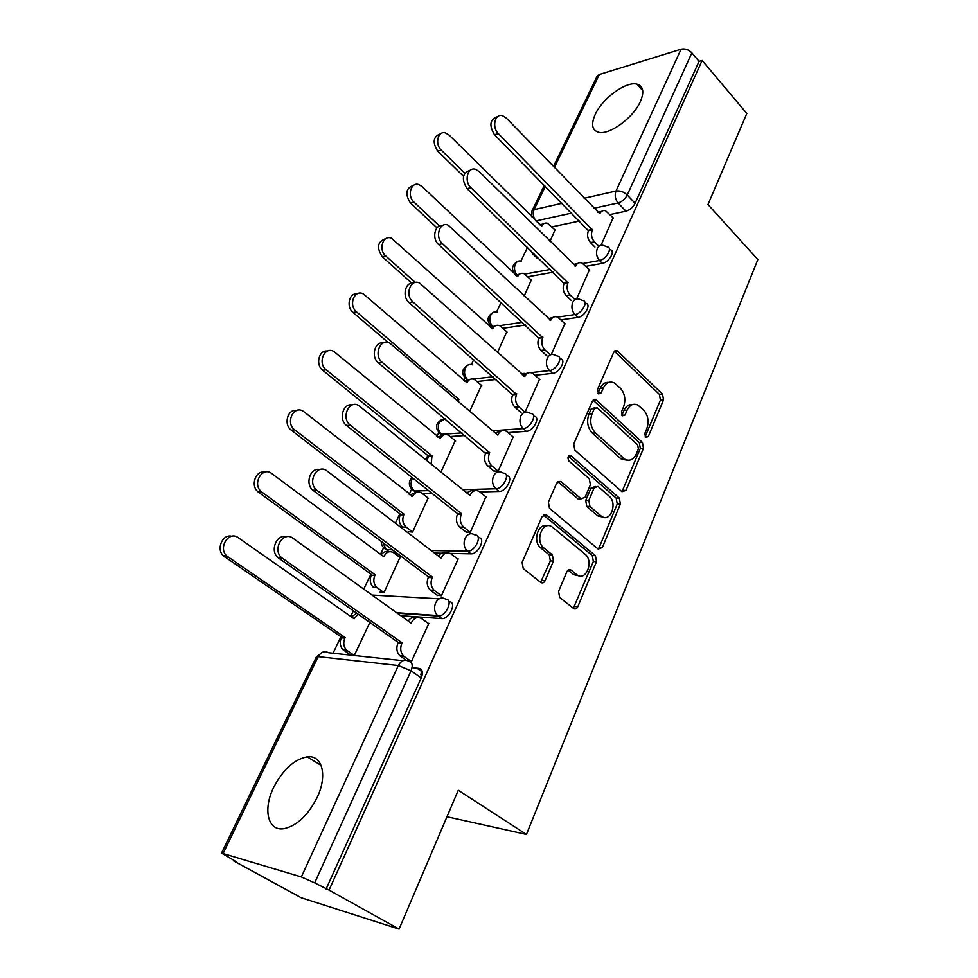 <?xml version="1.0" encoding="UTF-8"?>
<svg xmlns="http://www.w3.org/2000/svg" width="978" height="978" viewBox="0 0 978 978"><rect width="100%" height="100%" fill="white"/><g stroke="black" fill="none" stroke-linecap="round" stroke-linejoin="round"><path stroke-width="1.47" d="M645.566 437.435L648.304 436.579L663.536 399.843L662.534 394.11L617.094 350.613L613.793 352.166L597.534 389.452L598.707 393.938L601.189 392.838L603.304 387.973C606.018 382.618 609.685 380.931 614.306 382.911L620.248 388.034C624.881 393.339 625.993 399.611 623.573 406.872L621.519 411.714L622.24 415.833L625.064 415.014L627.118 410.173C629.783 404.806 633.377 403.107 637.9 405.075L643.585 410.014C648.096 415.185 649.184 421.371 646.849 428.572L644.844 433.376L645.566 437.435M645.125 436.885L660.394 400.1L659.404 394.378L614.38 351.224M597.974 393.303L600.174 388.266L603.304 387.973M621.874 415.393L623.988 410.418L627.118 410.173M317.153 797.461C327.789 775.346 322.202 754.661 307.214 756.825C294.219 759.344 283.033 769.539 273.669 787.424C262.813 809.148 267.679 831.349 283.816 828.708C296.847 825.86 307.96 815.444 317.153 797.461M640.345 101.639C644.453 91.944 643.341 86.125 636.996 84.169C626.128 81.027 602.448 98.35 595.247 114.389C590.859 124.34 591.996 130.306 598.683 132.287C609.38 135.245 633.316 117.8 640.345 101.639M558.572 591.384L559.697 597.472L573.511 608.426C575.26 609.49 576.702 608.915 577.827 606.702L596.507 561.604L595.431 555.651L546.396 514.831L542.118 516.482L522.105 562.374L523.254 568.597L540.614 582.35C542.411 583.463 543.915 582.9 545.088 580.663L553.487 561.005L552.362 554.893L543.927 548.035C534.33 540.907 542.986 519.611 552.362 527.081L585.064 554.147C594.269 561.079 585.871 582.154 576.775 574.722L571.079 570.113C569.367 569.098 567.949 569.673 566.837 571.824L558.572 591.384M702.131 60.44L746.813 113.472L707.986 204.524L757.864 259.561L526.445 834.43L458.266 790.261L399.073 929.1L329.048 890.102L702.131 60.44L699.05 61.357L691.862 52.849L627.265 195.013C625.064 199.096 622.008 201.737 618.096 202.959L593.866 208.253M621.984 491.726L626.03 490.357L643.475 448.254L642.448 442.447L595.957 399.709L592.362 401.298L573.719 444.049L574.807 450.112L621.984 491.726L640.333 448.413L639.319 442.631L593.108 400.161M620.394 503.963L602.35 547.521L598.169 549.074L549.489 508.303L548.365 502.166L556.702 483.071L560.773 481.433L581.152 498.853L585.113 497.203L590.394 484.807L589.318 478.817L568.939 461.017C567.228 457.459 567.888 455.662 570.907 455.638L619.343 498.083L620.394 503.963L617.252 504.012L599.196 547.472L602.35 547.521M412.068 667.632L419.085 668.414C422.545 669.343 423.266 672.497 421.249 677.876L411.053 670.798L314.684 882.853L301.346 876.936L221.554 853.085L236.138 861.63L233.571 860.836L301.2 897.743L399.073 929.1M527.533 247.348L520.968 261.053M501.115 302.495L496.604 311.896M490.1 325.478L489.575 326.566M473.719 359.659L471.433 364.439M464.819 378.229L463.706 380.552M438.694 432.765L436.934 436.432M427.789 455.528L425.772 459.721M411.652 489.208L409.207 494.306M399.868 513.792L395.369 523.169M383.633 547.68L380.479 554.257M370.943 574.159L363.767 589.123M353.351 610.871L350.699 616.421M340.943 636.764L333.046 653.243M329.048 890.102L314.684 882.853M699.05 61.357L635.089 203.29C632.913 207.36 629.869 210.001 625.957 211.187L610.076 214.549M579.563 221.016L551.959 226.859M553.414 166.615L597.118 76.211L599.318 74.511L681.067 49.218C685.065 48.399 688.659 49.609 691.862 52.849M576.641 298.901L589.441 269.745M524.196 295.992L531.298 280.014M551.299 354.513L564.905 323.547M497.46 352.545L506.8 331.799M525.052 412.154L539.501 379.256M469.746 411.176L481.457 385.344M493.804 471.005L498.144 471.2L513.169 436.97M440.98 472.019L455.235 440.723M465.968 531.934L470.296 532.338L485.87 496.8M408.633 531.69L412.606 532.056L428.083 498.059M437.068 595.174L441.396 595.773L458.205 558.89L457.533 558.866M379.99 592.142L383.938 592.692L399.965 557.423M409.648 661.483L411.383 661.666L428.841 623.353L428.107 623.292M449.244 601.776C457.044 601.751 449.819 618.842 442.056 618.622L400.772 615.7M478.242 537.594L478.279 537.619C486.298 537.289 478.719 554.269 471.005 553.841L450.222 553.401M441.543 553.218L434.525 553.071M395.638 552.264L392.753 552.203M506.433 475.699L506.592 475.834C514.196 475.724 506.653 491.653 499.147 491.457L479.905 491.946M468.315 492.24L466.041 492.301M431.775 493.169L422.203 493.413M533.585 416.005L533.878 416.261C541.03 416.359 533.646 431.212 526.347 431.335L508.071 432.582M465.063 435.516L450.198 436.53M559.771 358.413L560.198 358.804C566.898 359.073 559.673 372.948 552.582 373.351L535.076 375.246M496.139 379.452L477.068 381.518M585.027 302.801L585.59 303.351C591.861 303.755 584.783 316.75 577.9 317.41L561.017 319.855M525.406 325.026L502.949 328.278M609.404 249.072L610.101 249.781C615.969 250.307 609.025 262.507 602.338 263.388L585.993 266.322M553.157 272.214L527.888 276.75M526.445 834.43L446.983 816.74M601.103 245.197L613.157 217.739M549.991 241.432L555.015 229.903M416.934 668.17L422.337 671.947M386.97 550.149L388.523 551.922M414.721 491.298L415.014 492.142M326.041 889.173L421.249 677.876M354.244 655.505L369.843 622.485M632.534 404.55C628.854 404.146 626.006 406.102 623.988 410.418M608.719 382.398C605.04 382.08 602.191 384.036 600.174 388.266M638.377 448.939L637.656 444.868L597.252 407.789L594.331 408.608L592.069 413.804C589.551 421.261 590.7 427.655 595.504 432.961L624.869 459.232C629.649 461.518 633.438 459.794 636.238 454.073L638.377 448.939M595.04 407.643L591.213 408.865L594.331 408.608M627.24 460.173L621.739 459.379L620.272 458.291L592.375 433.168C587.57 427.863 586.433 421.494 588.952 414.049L591.213 408.865M598.108 549.025L599.196 547.472M580.956 498.719L578.022 498.914L557.753 481.604M568.414 456.298L616.201 498.144L619.343 498.083M600.92 515.846L601.666 516.408C610.492 522.924 617.803 502.985 609.16 496.152L597.925 486.384L594.086 488.022L588.842 500.406L589.917 506.408L600.92 515.846L597.778 515.858L603.597 517.301M595.284 486.445L590.956 488.108L594.086 488.022M597.778 515.858L586.788 506.445L585.7 500.467L590.956 488.108M617.252 504.012L616.201 498.144M578.903 575.822L573.634 574.624L568.084 570.125M546.788 525.932C537.729 522.973 532.521 541.983 540.797 547.986L543.927 548.035M540.577 582.326L550.357 560.932L549.233 554.832L540.797 547.986M573.352 608.304L593.365 561.531L592.289 555.577L543.316 514.893M555.308 230.197L547.399 223.228C544.978 222.605 543.096 223.546 541.751 226.077L449.122 135.098L445.381 132.898C437.887 130.563 434.611 144.145 441.261 150.099L464.794 173.118M537.105 258.155L532.717 253.901L530.418 250.148M463.486 176.272L437.716 151.125C432.19 142.226 433.168 136.455 440.662 133.79M539.722 224.781L543.45 223.913M613.463 218.057L605.492 210.722C603.047 210.062 601.164 211.04 599.82 213.656L506.237 118.032L502.46 115.697C494.892 113.191 491.604 127.336 498.34 133.607L592.326 229.916C590.773 234.28 591.482 238.265 594.441 241.847L590.516 242.605C587.558 239.035 586.861 235.075 588.401 230.71L494.477 134.719C488.853 125.257 489.88 119.243 497.57 116.688M594.93 247.067L590.516 242.605M597.68 212.189L601.384 211.517M598.854 246.309L594.441 241.847M592.558 229.414L588.634 230.209M531.616 280.319L523.89 273.596C521.225 272.764 519.147 273.742 517.643 276.529L422.141 186.602L418.914 184.634C410.919 181.578 406.836 196.003 414 202.128L439.501 226.028M437.007 227.85L410.467 203.033C404.733 193.962 405.833 188.045 413.743 185.282M515.479 275.197L519.685 274.072M507.13 332.104L499.624 325.674C496.714 324.61 494.416 325.613 492.729 328.681L391.567 238.265C383.095 234.341 378.034 249.696 385.772 256.016L415.295 282.471M411.75 283.155L382.251 256.786C376.298 247.495 377.532 241.432 385.931 238.595M490.418 327.324L495.149 325.906M589.771 270.062L581.971 262.996C579.294 262.116 577.191 263.131 575.687 266.028L479.098 171.517L475.834 169.438C467.753 166.174 463.645 181.211 470.907 187.666L567.937 282.85C566.335 287.361 567.057 291.383 570.113 294.94L566.189 295.576C563.132 292.031 562.411 288.009 564.025 283.51L467.056 188.644C461.213 178.998 462.349 172.837 470.491 170.148M571.323 300.527L566.189 295.576M573.401 264.5L577.607 263.559M574.942 299.623L570.113 294.94M568.181 282.324L564.257 282.997M565.26 323.877L557.668 317.116C554.734 315.992 552.411 317.031 550.724 320.234L448.291 225.221C439.697 221.065 434.599 237.067 442.459 243.73L542.692 337.654C541.03 342.3 541.775 346.395 544.917 349.916L540.993 350.405C537.851 346.897 537.118 342.813 538.78 338.18L438.621 244.573C431.714 238.742 434.648 224.341 442.447 225.6M546.922 355.858L540.993 350.405M548.267 318.681L553.022 317.422M550.284 354.867L544.917 349.916M542.937 337.117L539.025 337.642M456.261 399.672L458.926 399.415L458.156 401.286M481.812 385.65L474.562 379.562C471.384 378.217 468.841 379.232 466.946 382.63L363.29 293.889C354.366 288.975 348.144 305.332 356.518 311.86L458.926 399.415M388.315 342.581L353.021 312.471C345.919 306.982 349.134 292.666 357.166 293.816M464.513 381.249L469.807 379.513M427.154 460.834L428.388 456.017L431.97 455.821L431.212 464.11M455.626 441.054L448.633 435.332C445.198 433.67 442.411 434.697 440.283 438.437L334.024 351.615C324.696 345.564 317.092 362.997 326.187 369.77L431.97 455.821M428.388 456.017L322.716 370.222C315.197 364.708 318.914 349.672 327.41 351.078M437.704 437.068L443.645 434.965M406.139 527.056L402.569 527.056C399.158 523.817 398.376 519.746 400.222 514.844L403.792 514.807C401.946 519.721 402.728 523.805 406.139 527.056L412.618 532.02M428.511 498.389L421.811 493.108C418.119 491.078 415.063 492.117 412.667 496.237L303.669 411.567C294.036 404.244 284.842 422.838 294.708 429.843L404.061 514.245M400.491 514.269L291.273 430.137C283.278 424.599 287.63 408.731 296.627 410.491M409.953 494.88L416.591 492.399M539.88 379.598L532.521 373.193C529.318 371.787 526.763 372.838 524.856 376.371L419.758 283.168C410.687 277.972 404.403 295.05 412.924 301.933L516.543 394.415C514.819 399.22 515.577 403.376 518.829 406.86L514.905 407.203C511.665 403.718 510.907 399.586 512.631 394.794L409.097 302.605C401.811 296.762 405.173 281.688 413.413 283.131M521.042 412.582L514.905 407.203M522.24 374.794L527.607 373.205M524.893 412.19L518.829 406.86M516.8 393.865L512.888 394.244M513.584 437.325L506.494 431.335C503.01 429.574 500.198 430.65 498.059 434.55L497.79 435.124L390.161 343.412C380.674 337.031 372.985 355.259 382.251 362.386L489.697 452.692L489.428 453.266C487.643 458.23 488.425 462.435 491.787 465.883L487.875 466.066C484.513 462.618 483.731 458.425 485.528 453.474L378.437 362.887C370.711 357.031 374.623 341.175 383.315 342.887M494.232 471.359L487.875 466.066M495.284 432.985L501.298 431.005M498.144 471.2L491.787 465.883M489.697 452.692L485.785 452.9M486.323 497.166L479.501 491.641C475.76 489.501 472.68 490.589 470.259 494.892L469.99 495.479L359.427 406.078C349.611 398.376 340.295 417.851 350.356 425.21L461.592 513.707L461.31 514.306C459.452 519.44 460.259 523.707 463.731 527.105L459.831 527.105C456.359 523.719 455.565 519.465 457.411 514.342L457.692 513.743L346.579 425.528C338.364 419.66 342.923 402.924 352.129 404.978M466.433 532.313L459.831 527.105M467.325 493.34C469.244 490.944 471.506 490.149 474.085 490.944M470.308 532.313L463.731 527.105M461.592 513.707L457.692 513.743M377.276 587.79L373.29 587.277C370.112 584 369.452 579.991 371.298 575.223L374.855 575.37C372.997 580.137 373.669 584.172 376.848 587.448L383.963 592.631M400.442 557.79L393.877 552.876C389.965 550.577 386.689 551.665 384.048 556.115L383.767 556.702L271.798 473.596C262.275 465.809 251.749 484.134 261.456 491.775L375.136 574.771M371.591 574.636L258.058 491.885C250.185 485.821 255.588 470.039 264.745 472.166M381.2 554.795C383.266 552.02 385.735 551.054 388.621 551.885M458.034 559.257L451.359 554.11C447.386 551.714 444.073 552.851 441.408 557.509L441.127 558.12L327.117 471.029C317.385 462.863 306.689 482.068 316.603 490.1L432.41 577.044L432.129 577.668C430.259 582.656 430.943 586.873 434.183 590.309L430.296 590.113C427.056 586.69 426.384 582.497 428.242 577.509L428.523 576.886L312.862 490.21C304.757 483.804 310.393 467.129 319.782 469.574M437.606 595.578L430.723 590.467M438.327 555.981C440.455 553.132 442.973 552.179 445.882 553.132M441.42 595.724L434.611 590.651M432.41 577.044L428.523 576.886M350.772 655.126L342.887 649.636C340.002 646.348 339.488 642.412 341.322 637.839L341.615 637.216L345.136 637.546L344.843 638.157C343.009 642.754 343.535 646.702 346.408 650.003L354.256 655.468M358.046 614.184L354.097 618.793L238.229 537.68C228.876 530.394 217.813 547.741 226.713 555.92L345.136 637.546M341.615 637.216L223.351 555.834C215.906 549.074 222.544 533.695 231.713 536.262M351.408 616.91L356.677 613.218M428.682 623.707L421.762 618.695C417.655 616.397 414.22 617.668 411.457 622.534L411.163 623.169L292.997 538.267C283.424 530.614 272.165 548.841 281.273 557.436L402.105 642.827L401.811 643.475C399.953 648.292 400.491 652.424 403.425 655.871L404.379 656.654L400.503 656.262L399.562 655.468C396.628 652.033 396.09 647.913 397.948 643.108L398.242 642.473L277.556 557.326C269.879 550.186 276.786 533.939 286.199 536.812M422.227 674.808L420.65 674.624L421.97 671.69M422.239 671.421L417.716 668.267M406.249 660.26L400.503 656.262M408.217 621.054C410.577 617.668 413.388 616.556 416.665 617.717M411.42 661.58L404.379 656.654M422.056 675.602L420.65 674.624M402.105 642.827L398.242 642.473M645.174 436.775L648.304 436.579M598.059 393.119L601.189 392.838M621.935 415.247L625.064 415.014M301.346 876.936L398.327 665.517L318.18 656.617C320.98 651.91 324.451 650.627 328.571 652.754L402.997 660.712M322.593 652.204L316.359 656.971L318.18 656.617L223.192 853.305M625.957 211.187L618.096 202.959C615.186 199.316 614.49 195.343 616.006 191.028L681.067 49.218M571.751 213.082L535.846 220.93M539.893 224.647L536.091 220.881C533.218 217.471 532.545 213.717 534.061 209.622L562.069 203.265M584.147 198.253L616.006 191.028C620.052 190.502 623.793 191.835 627.265 195.013L635.089 203.29M599.318 74.511L554.367 167.593M545.333 186.297L534.061 209.622L531.934 211.065L531.494 216.627M441.616 618.609L438.132 616.054L397.325 613.218M372.031 595.052L439.146 598.817M470.931 553.841L467.557 551.213L431.176 550.516M392.337 549.783L386.31 549.66L383.694 547.741M389.122 551.763L386.212 549.587L382.936 542.741M499.147 491.457L495.895 488.768L462.814 489.672M428.56 490.614L414.134 491.005L411.616 489.11M415.907 492.227L414.354 491.005C411.029 487.765 410.271 483.768 412.056 479.012L412.643 477.985M526.347 431.335L523.193 428.596L492.667 430.748M461.946 432.899L440.944 434.354L438.596 432.508M441.946 434.77L441.445 434.354C438.217 431.066 437.472 427.129 439.208 422.52L445.039 418.731M552.582 373.351L549.526 370.564L530.895 372.618M528.169 372.924L526.983 373.058M524.257 373.351L521.029 373.706M493.12 376.787L472.949 379.012M470.247 379.305L469.342 379.403M577.9 317.41L574.942 314.574L557.656 317.116M522.472 322.3L499.611 325.674M602.338 263.388L599.477 260.503L582.961 263.51M550.308 269.451L524.868 274.084M607.252 246.884C613.108 247.41 606.164 259.622 599.477 260.503C596.494 256.908 595.785 252.899 597.338 248.449C598.793 245.637 600.81 244.634 603.402 245.441L607.252 246.884M516.543 274.451C514.318 271.089 513.927 267.63 515.345 264.072C516.787 261.395 518.792 260.429 521.372 261.175M582.656 300.503C588.927 300.894 581.824 313.901 574.942 314.574C571.861 311.004 571.14 306.933 572.753 302.349C574.379 299.231 576.604 298.204 579.465 299.244L582.656 300.503M491.347 326.554L489.905 324.953M557.167 356.004C563.866 356.249 556.616 370.149 549.526 370.564C546.36 367.031 545.602 362.899 547.289 358.168C549.11 354.733 551.58 353.669 554.685 354.99L557.167 356.004M466.861 379.623L464.684 377.814M530.748 413.511C537.888 413.584 530.479 428.45 523.193 428.596C519.917 425.1 519.147 420.907 520.883 416.017C522.949 412.215 525.663 411.139 529.049 412.789L530.748 413.511M503.364 473.132C510.956 473.01 503.389 488.951 495.895 488.768C492.496 485.32 491.714 481.066 493.511 476.005C495.834 471.824 498.817 470.724 502.472 472.729L503.364 473.132M474.941 534.978C482.949 534.636 475.345 551.629 467.631 551.213L467.447 551.127C464.024 547.717 463.242 543.426 465.112 538.267C467.728 533.646 470.98 532.545 474.892 534.954L474.941 534.978M445.785 599.196C453.584 599.159 446.323 616.262 438.572 616.067L437.521 615.553C434.391 612.106 433.755 607.888 435.613 602.913C438.34 598.084 441.726 596.849 445.785 599.196M492.337 326.053C489.782 322.691 489.281 319.048 490.809 315.136C492.423 312.19 494.636 311.2 497.46 312.165M467.46 379.452C464.464 376.127 463.792 372.276 465.442 367.924C467.252 364.672 469.697 363.669 472.765 364.892M408.951 661.348C412.398 662.253 413.095 665.407 411.053 670.798L398.327 665.517C401.188 660.468 404.721 659.074 408.951 661.348M614.734 351.53L617.851 351.151M659.404 394.378L662.534 394.11M660.394 400.1L663.536 399.843M593.426 400.405L596.543 400.136M639.319 442.631L642.448 442.447M640.333 448.413L643.475 448.254M622.888 490.43L626.03 490.357M588.952 414.049L592.069 413.804M592.375 433.168L595.504 432.961M620.272 458.291L623.414 458.156M557.961 481.763L561.079 481.665M577.729 498.694L580.859 498.633M568.683 455.968L571.189 455.846M585.7 500.467L588.842 500.406M586.788 506.445L589.917 506.408M568.145 570.088L571.176 570.186M573.389 574.428L576.531 574.538M549.233 554.832L552.362 554.893M550.357 560.932L553.487 561.005M541.959 580.541L545.088 580.663M543.462 515.003L546.58 514.978M592.289 555.577L595.431 555.651M593.365 561.531L596.507 561.604M574.685 606.519L577.827 606.702M532.717 253.901L534.025 253.644M437.716 151.125L441.261 150.099M592.326 229.916L588.401 230.71M498.34 133.607L494.477 134.719M517.007 276.652L517.643 276.529M410.467 203.033L414 202.128M492.032 328.791L492.729 328.681M382.251 256.786L385.772 256.016M575.687 266.028L575.052 266.138M567.937 282.85L564.025 283.51M470.907 187.666L467.056 188.644M550.724 320.234L550.027 320.332M542.692 337.654L538.78 338.18M442.459 243.73L438.621 244.573M456.799 400.124L458.67 399.953M466.188 382.704L466.946 382.63M353.021 312.471L356.518 311.86M428.132 456.567L431.714 456.371M439.428 438.499L440.283 438.437M322.716 370.222L326.187 369.77M400.222 514.844L403.792 514.807M411.701 496.262L412.667 496.237M291.273 430.137L294.708 429.843M524.856 376.371L524.086 376.457M516.543 394.415L512.631 394.794M412.924 301.933L409.097 302.605M498.059 434.55L497.191 434.611M489.428 453.266L485.528 453.474M382.251 362.386L378.437 362.887M470.259 494.892L469.281 494.917M461.31 514.306L457.411 514.342M350.356 425.21L346.579 425.528M371.298 575.223L374.855 575.37M382.948 556.091L384.048 556.115M258.632 492.337L262.031 492.24M441.408 557.509L440.296 557.484M432.129 577.668L428.242 577.509M317.19 490.577L313.449 490.687M341.322 637.839L344.843 638.157M343.804 650.394L347.337 650.761M353.082 618.096L354.391 618.194M224.708 556.959L228.07 557.057M411.457 622.534L410.137 622.424M401.811 643.475L397.948 643.108M282.666 558.621L278.95 558.524M321.126 765.395L307.214 756.825M642.729 90.624L636.996 84.169M517.472 261.578C511.604 265.209 510.981 269.708 515.614 275.075M441.494 434.807L440.944 434.354C434.697 428.633 435.063 423.633 442.056 419.366M415.626 492.178L414.134 491.005C408.633 487.02 407.887 482.484 411.909 477.398M471.005 553.841L467.447 551.127L431.078 550.443M442.056 618.622L437.521 615.553L396.64 612.729M493.144 312.447C486.934 316.285 486.396 320.943 491.543 326.432M468.01 365.014C461.359 369.171 460.968 374.024 466.861 379.611M392.227 549.697L386.212 549.587C382.936 547.778 381.261 545.064 381.212 541.445M316.359 656.971L221.554 853.085M544.367 185.319L531.934 211.065M614.71 350.894L617.094 350.613M593.365 399.929L595.957 399.709M621.739 459.379L624.869 459.232M557.863 481.518L560.773 481.433M578.022 498.914L581.152 498.853M568.939 455.736L570.907 455.638M598.524 516.421L601.666 516.408M568.242 570.027L571.079 570.113M573.634 574.624L576.775 574.722M543.365 514.856L546.396 514.831M373.29 587.277L376.848 587.448M258.058 491.885L261.456 491.775M434.183 590.309L430.296 590.113M316.603 490.1L312.862 490.21M342.887 649.636L346.408 650.003M223.351 555.834L226.713 555.92M403.425 655.871L399.562 655.468M281.273 557.436L277.556 557.326"/></g></svg>
